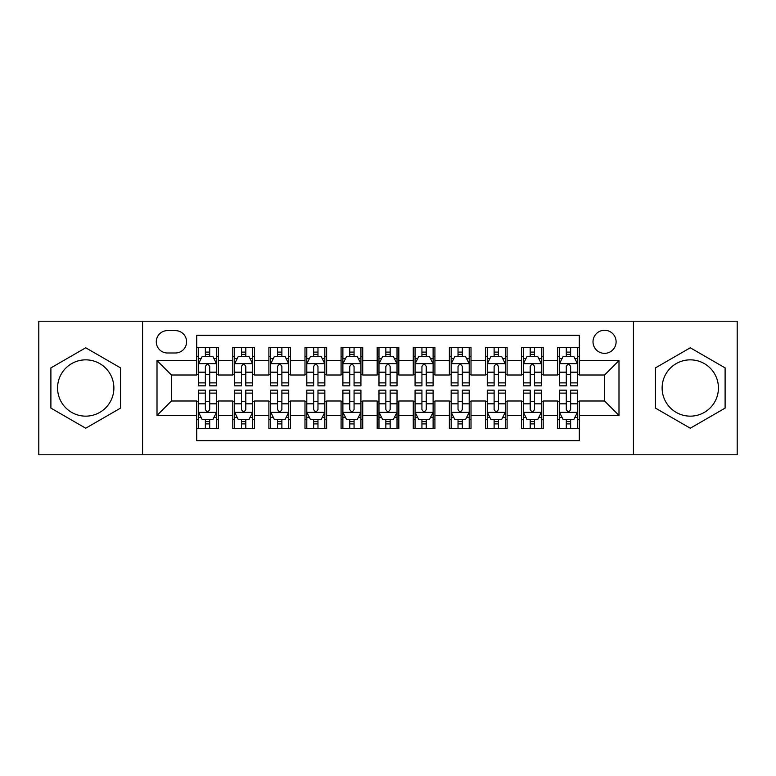 <?xml version="1.0" encoding="UTF-8"?>
<svg xmlns="http://www.w3.org/2000/svg" width="776" height="776" viewBox="0 0 776 776"><rect width="100%" height="100%" fill="white"/><g stroke="black" fill="none" stroke-linecap="round" stroke-linejoin="round"><path stroke-width="1.16" d="M690.281 359.851A28.149 28.149 0 0 0 662.122 388A28.149 28.149 0 0 0 690.281 416.149A28.149 28.149 0 0 0 718.43 388A28.149 28.149 0 0 0 690.281 359.851M604.562 330.256A11.553 11.553 0 0 0 593.01 341.799A11.553 11.553 0 0 0 604.562 353.352A11.553 11.553 0 0 0 616.105 341.799A11.553 11.553 0 0 0 604.562 330.256M85.719 416.149A28.149 28.149 0 0 1 57.569 388A28.149 28.149 0 0 1 85.719 359.851A28.149 28.149 0 0 1 113.878 388A28.149 28.149 0 0 1 85.719 416.149M633.429 454.775L737.2 454.775L737.2 321.225L633.429 321.225L633.429 454.775L142.571 454.775L142.571 321.225L38.8 321.225L38.8 454.775L142.571 454.775M579.294 347.396L557.634 347.396L557.634 360.568L543.2 360.568L543.2 375.002L557.634 375.002L557.634 360.568M543.2 360.568L543.2 347.396L521.54 347.396L521.54 360.568L507.106 360.568L507.106 375.002L521.54 375.002L521.54 360.568M507.106 360.568L507.106 347.396L485.456 347.396L485.456 360.568L471.013 360.568L471.013 375.002L485.456 375.002L485.456 360.568M471.013 360.568L471.013 347.396L449.362 347.396L449.362 360.568L434.919 360.568L434.919 375.002L449.362 375.002L449.362 360.568M434.919 360.568L434.919 347.396L413.269 347.396L413.269 360.568L398.825 360.568L398.825 375.002L413.269 375.002L413.269 360.568M398.825 360.568L398.825 347.396L377.175 347.396L377.175 360.568L362.731 360.568L362.731 375.002L377.175 375.002L377.175 360.568M362.731 360.568L362.731 347.396L341.081 347.396L341.081 360.568L326.638 360.568L326.638 375.002L341.081 375.002L341.081 360.568M326.638 360.568L326.638 347.396L304.987 347.396L304.987 360.568L290.544 360.568L290.544 375.002L304.987 375.002L304.987 360.568M290.544 360.568L290.544 347.396L268.894 347.396L268.894 360.568L254.46 360.568L254.46 375.002L268.894 375.002L268.894 360.568M254.46 360.568L254.46 347.396L232.8 347.396L232.8 375.002L218.366 375.002L218.366 347.396L196.706 347.396M196.706 428.604L218.366 428.604L218.366 400.998L232.8 400.998L232.8 428.604L254.46 428.604L254.46 400.998L268.894 400.998L268.894 415.432L254.46 415.432M268.894 415.432L268.894 428.604L290.544 428.604L290.544 400.998L304.987 400.998L304.987 415.432L290.544 415.432M304.987 415.432L304.987 428.604L326.638 428.604L326.638 400.998L341.081 400.998L341.081 415.432L326.638 415.432M341.081 415.432L341.081 428.604L362.731 428.604L362.731 400.998L377.175 400.998L377.175 415.432L362.731 415.432M377.175 415.432L377.175 428.604L398.825 428.604L398.825 400.998L413.269 400.998L413.269 415.432L398.825 415.432M413.269 415.432L413.269 428.604L434.919 428.604L434.919 400.998L449.362 400.998L449.362 415.432L434.919 415.432M449.362 415.432L449.362 428.604L471.013 428.604L471.013 400.998L485.456 400.998L485.456 415.432L471.013 415.432M485.456 415.432L485.456 428.604L507.106 428.604L507.106 400.998L521.54 400.998L521.54 415.432L507.106 415.432M521.54 415.432L521.54 428.604L543.2 428.604L543.2 400.998L557.634 400.998L557.634 415.432L543.2 415.432M167.47 352.993L175.415 352.993A11.184 11.184 0 0 0 186.599 341.799A11.184 11.184 0 0 0 175.415 330.615L167.47 330.615A11.184 11.184 0 0 0 156.286 341.799A11.184 11.184 0 0 0 167.47 352.993M633.429 321.225L142.571 321.225M579.294 360.568L579.294 335.3L196.706 335.3L196.706 375.002L171.438 375.002L171.438 400.998L196.706 400.998L196.706 440.7L579.294 440.7L579.294 400.998L604.562 400.998L604.562 375.002L579.294 375.002L579.294 360.568L618.996 360.568L618.996 415.432L579.294 415.432M196.706 415.432L157.004 415.432L157.004 360.568L196.706 360.568M557.634 415.432L557.634 428.604L579.294 428.604M196.706 356.417L198.511 356.417M205.368 356.417L209.704 356.417M216.562 356.417L218.366 356.417M196.706 374.643L198.511 374.643M205.368 374.643L209.704 374.643M216.562 374.643L218.366 374.643M196.706 401.357L198.511 401.357M205.368 401.357L209.704 401.357M216.562 401.357L218.366 401.357M196.706 419.583L198.511 419.583M205.368 419.583L209.704 419.583M216.562 419.583L218.366 419.583M232.8 374.643L234.604 374.643M241.462 374.643L245.798 374.643M252.656 374.643L254.46 374.643M232.8 356.417L234.604 356.417M241.462 356.417L245.798 356.417M252.656 356.417L254.46 356.417M232.8 401.357L234.604 401.357M241.462 401.357L245.798 401.357M252.656 401.357L254.46 401.357M232.8 419.583L234.604 419.583M241.462 419.583L245.798 419.583M252.656 419.583L254.46 419.583M268.894 401.357L270.698 401.357M277.556 401.357L281.882 401.357M288.74 401.357L290.544 401.357M268.894 419.583L270.698 419.583M277.556 419.583L281.882 419.583M288.74 419.583L290.544 419.583M268.894 356.417L270.698 356.417M277.556 356.417L281.882 356.417M288.74 356.417L290.544 356.417M268.894 374.643L270.698 374.643M277.556 374.643L281.882 374.643M288.74 374.643L290.544 374.643M304.987 401.357L306.792 401.357M313.649 401.357L317.976 401.357M324.834 401.357L326.638 401.357M304.987 419.583L306.792 419.583M313.649 419.583L317.976 419.583M324.834 419.583L326.638 419.583M304.987 356.417L306.792 356.417M313.649 356.417L317.976 356.417M324.834 356.417L326.638 356.417M304.987 374.643L306.792 374.643M313.649 374.643L317.976 374.643M324.834 374.643L326.638 374.643M341.081 401.357L342.885 401.357M349.743 401.357L354.069 401.357M360.927 401.357L362.731 401.357M341.081 419.583L342.885 419.583M349.743 419.583L354.069 419.583M360.927 419.583L362.731 419.583M341.081 356.417L342.885 356.417M349.743 356.417L354.069 356.417M360.927 356.417L362.731 356.417M341.081 374.643L342.885 374.643M349.743 374.643L354.069 374.643M360.927 374.643L362.731 374.643M377.175 401.357L378.979 401.357M385.837 401.357L390.163 401.357M397.021 401.357L398.825 401.357M377.175 419.583L378.979 419.583M385.837 419.583L390.163 419.583M397.021 419.583L398.825 419.583M377.175 356.417L378.979 356.417M385.837 356.417L390.163 356.417M397.021 356.417L398.825 356.417M377.175 374.643L378.979 374.643M385.837 374.643L390.163 374.643M397.021 374.643L398.825 374.643M413.269 401.357L415.073 401.357M421.931 401.357L426.257 401.357M433.115 401.357L434.919 401.357M413.269 419.583L415.073 419.583M421.931 419.583L426.257 419.583M433.115 419.583L434.919 419.583M413.269 356.417L415.073 356.417M421.931 356.417L426.257 356.417M433.115 356.417L434.919 356.417M413.269 374.643L415.073 374.643M421.931 374.643L426.257 374.643M433.115 374.643L434.919 374.643M449.362 401.357L451.166 401.357M458.024 401.357L462.35 401.357M469.208 401.357L471.013 401.357M449.362 419.583L451.166 419.583M458.024 419.583L462.35 419.583M469.208 419.583L471.013 419.583M449.362 356.417L451.166 356.417M458.024 356.417L462.35 356.417M469.208 356.417L471.013 356.417M449.362 374.643L451.166 374.643M458.024 374.643L462.35 374.643M469.208 374.643L471.013 374.643M485.456 401.357L487.26 401.357M494.118 401.357L498.444 401.357M505.302 401.357L507.106 401.357M485.456 419.583L487.26 419.583M494.118 419.583L498.444 419.583M505.302 419.583L507.106 419.583M485.456 356.417L487.26 356.417M494.118 356.417L498.444 356.417M505.302 356.417L507.106 356.417M485.456 374.643L487.26 374.643M494.118 374.643L498.444 374.643M505.302 374.643L507.106 374.643M521.54 401.357L523.344 401.357M530.202 401.357L534.538 401.357M541.396 401.357L543.2 401.357M521.54 419.583L523.344 419.583M530.202 419.583L534.538 419.583M541.396 419.583L543.2 419.583M521.54 356.417L523.344 356.417M530.202 356.417L534.538 356.417M541.396 356.417L543.2 356.417M521.54 374.643L523.344 374.643M530.202 374.643L534.538 374.643M541.396 374.643L543.2 374.643M557.634 401.357L559.438 401.357M566.296 401.357L570.632 401.357M577.49 401.357L579.294 401.357M557.634 419.583L559.438 419.583M566.296 419.583L570.632 419.583M577.49 419.583L579.294 419.583M557.634 356.417L559.438 356.417M566.296 356.417L570.632 356.417M577.49 356.417L579.294 356.417M557.634 374.643L559.438 374.643M566.296 374.643L570.632 374.643M577.49 374.643L579.294 374.643M171.438 375.002L157.004 360.568M171.438 400.998L157.004 415.432M618.996 360.568L604.562 375.002M618.996 415.432L604.562 400.998M85.719 428.216L120.552 408.108L120.552 367.892L85.719 347.784L50.896 367.892L50.896 408.108L85.719 428.216M725.104 367.892L690.281 347.784L655.448 367.892L655.448 408.108L690.281 428.216L725.104 408.108L725.104 367.892M209.704 352.091L205.368 352.091M216.562 382.888L209.704 382.888L209.704 385.837L216.562 385.837L216.562 363.818L212.944 356.601L202.119 356.601L198.511 363.818L198.511 385.837L205.368 385.837L205.368 382.888L198.511 382.888M198.511 363.818L198.511 347.396M216.562 363.818L216.562 347.396M205.368 356.601L205.368 347.396M209.704 347.396L209.704 356.601M209.704 382.888L209.704 366.524C208.259 363.74 206.814 363.74 205.368 366.524L205.368 382.888M205.368 423.909L209.704 423.909M198.511 393.112L205.368 393.112L205.368 390.163L198.511 390.163L198.511 412.182L202.119 419.399L212.944 419.399L216.562 412.182L216.562 390.163L209.704 390.163L209.704 393.112L216.562 393.112M216.562 412.182L216.562 428.604M198.511 412.182L198.511 428.604M209.704 419.399L209.704 428.604M205.368 428.604L205.368 419.399M205.368 393.112L205.368 409.476C206.814 412.26 208.259 412.26 209.704 409.476L209.704 393.112M245.798 352.091L241.462 352.091M252.656 382.888L245.798 382.888L245.798 385.837L252.656 385.837L252.656 363.818L249.038 356.601L238.213 356.601L234.604 363.818L234.604 385.837L241.462 385.837L241.462 382.888L234.604 382.888M234.604 363.818L234.604 347.396M252.656 363.818L252.656 347.396M241.462 356.601L241.462 347.396M245.798 347.396L245.798 356.601M245.798 382.888L245.798 366.524C244.353 363.74 242.907 363.74 241.462 366.524L241.462 382.888M281.882 352.091L277.556 352.091M288.74 382.888L281.882 382.888L281.882 385.837L288.74 385.837L288.74 363.818L285.131 356.601L274.306 356.601L270.698 363.818L270.698 385.837L277.556 385.837L277.556 382.888L270.698 382.888M270.698 363.818L270.698 347.396M288.74 363.818L288.74 347.396M277.556 356.601L277.556 347.396M281.882 347.396L281.882 356.601M281.882 382.888L281.882 366.524C280.446 363.74 279.001 363.74 277.556 366.524L277.556 382.888M317.976 352.091L313.649 352.091M324.834 382.888L317.976 382.888L317.976 385.837L324.834 385.837L324.834 363.818L321.225 356.601L310.4 356.601L306.792 363.818L306.792 385.837L313.649 385.837L313.649 382.888L306.792 382.888M306.792 363.818L306.792 347.396M324.834 363.818L324.834 347.396M313.649 356.601L313.649 347.396M317.976 347.396L317.976 356.601M317.976 382.888L317.976 366.524C316.54 363.74 315.095 363.74 313.649 366.524L313.649 382.888M354.069 352.091L349.743 352.091M360.927 382.888L354.069 382.888L354.069 385.837L360.927 385.837L360.927 363.818L357.319 356.601L346.494 356.601L342.885 363.818L342.885 385.837L349.743 385.837L349.743 382.888L342.885 382.888M342.885 363.818L342.885 347.396M360.927 363.818L360.927 347.396M349.743 356.601L349.743 347.396M354.069 347.396L354.069 356.601M354.069 382.888L354.069 366.524C352.634 363.74 351.188 363.74 349.743 366.524L349.743 382.888M241.462 423.909L245.798 423.909M234.604 393.112L241.462 393.112L241.462 390.163L234.604 390.163L234.604 412.182L238.213 419.399L249.038 419.399L252.656 412.182L252.656 390.163L245.798 390.163L245.798 393.112L252.656 393.112M252.656 412.182L252.656 428.604M234.604 412.182L234.604 428.604M245.798 419.399L245.798 428.604M241.462 428.604L241.462 419.399M241.462 393.112L241.462 409.476C242.907 412.26 244.343 412.26 245.798 409.476L245.798 393.112M277.556 423.909L281.882 423.909M270.698 393.112L277.556 393.112L277.556 390.163L270.698 390.163L270.698 412.182L274.306 419.399L285.131 419.399L288.74 412.182L288.74 390.163L281.882 390.163L281.882 393.112L288.74 393.112M288.74 412.182L288.74 428.604M270.698 412.182L270.698 428.604M281.882 419.399L281.882 428.604M277.556 428.604L277.556 419.399M277.556 393.112L277.556 409.476C279.001 412.26 280.437 412.26 281.882 409.476L281.882 393.112M313.649 423.909L317.976 423.909M306.792 393.112L313.649 393.112L313.649 390.163L306.792 390.163L306.792 412.182L310.4 419.399L321.225 419.399L324.834 412.182L324.834 390.163L317.976 390.163L317.976 393.112L324.834 393.112M324.834 412.182L324.834 428.604M306.792 412.182L306.792 428.604M317.976 419.399L317.976 428.604M313.649 428.604L313.649 419.399M313.649 393.112L313.649 409.476C315.095 412.26 316.53 412.26 317.976 409.476L317.976 393.112M349.743 423.909L354.069 423.909M342.885 393.112L349.743 393.112L349.743 390.163L342.885 390.163L342.885 412.182L346.494 419.399L357.319 419.399L360.927 412.182L360.927 390.163L354.069 390.163L354.069 393.112L360.927 393.112M360.927 412.182L360.927 428.604M342.885 412.182L342.885 428.604M354.069 419.399L354.069 428.604M349.743 428.604L349.743 419.399M349.743 393.112L349.743 409.476C351.179 412.26 352.624 412.26 354.069 409.476L354.069 393.112M390.163 352.091L385.837 352.091M397.021 382.888L390.163 382.888L390.163 385.837L397.021 385.837L397.021 363.818L393.413 356.601L382.587 356.601L378.979 363.818L378.979 385.837L385.837 385.837L385.837 382.888L378.979 382.888M378.979 363.818L378.979 347.396M397.021 363.818L397.021 347.396M385.837 356.601L385.837 347.396M390.163 347.396L390.163 356.601M390.163 382.888L390.163 366.524C388.727 363.74 387.282 363.74 385.837 366.524L385.837 382.888M385.837 423.909L390.163 423.909M378.979 393.112L385.837 393.112L385.837 390.163L378.979 390.163L378.979 412.182L382.587 419.399L393.413 419.399L397.021 412.182L397.021 390.163L390.163 390.163L390.163 393.112L397.021 393.112M397.021 412.182L397.021 428.604M378.979 412.182L378.979 428.604M390.163 419.399L390.163 428.604M385.837 428.604L385.837 419.399M385.837 393.112L385.837 409.476C387.272 412.26 388.718 412.26 390.163 409.476L390.163 393.112M426.257 352.091L421.931 352.091M433.115 382.888L426.257 382.888L426.257 385.837L433.115 385.837L433.115 363.818L429.506 356.601L418.681 356.601L415.073 363.818L415.073 385.837L421.931 385.837L421.931 382.888L415.073 382.888M415.073 363.818L415.073 347.396M433.115 363.818L433.115 347.396M421.931 356.601L421.931 347.396M426.257 347.396L426.257 356.601M426.257 382.888L426.257 366.524C424.821 363.74 423.376 363.74 421.931 366.524L421.931 382.888M421.931 423.909L426.257 423.909M415.073 393.112L421.931 393.112L421.931 390.163L415.073 390.163L415.073 412.182L418.681 419.399L429.506 419.399L433.115 412.182L433.115 390.163L426.257 390.163L426.257 393.112L433.115 393.112M433.115 412.182L433.115 428.604M415.073 412.182L415.073 428.604M426.257 419.399L426.257 428.604M421.931 428.604L421.931 419.399M421.931 393.112L421.931 409.476C423.366 412.26 424.811 412.26 426.257 409.476L426.257 393.112M462.35 352.091L458.024 352.091M469.208 382.888L462.35 382.888L462.35 385.837L469.208 385.837L469.208 363.818L465.6 356.601L454.775 356.601L451.166 363.818L451.166 385.837L458.024 385.837L458.024 382.888L451.166 382.888M451.166 363.818L451.166 347.396M469.208 363.818L469.208 347.396M458.024 356.601L458.024 347.396M462.35 347.396L462.35 356.601M462.35 382.888L462.35 366.524C460.905 363.74 459.47 363.74 458.024 366.524L458.024 382.888M458.024 423.909L462.35 423.909M451.166 393.112L458.024 393.112L458.024 390.163L451.166 390.163L451.166 412.182L454.775 419.399L465.6 419.399L469.208 412.182L469.208 390.163L462.35 390.163L462.35 393.112L469.208 393.112M469.208 412.182L469.208 428.604M451.166 412.182L451.166 428.604M462.35 419.399L462.35 428.604M458.024 428.604L458.024 419.399M458.024 393.112L458.024 409.476C459.46 412.26 460.905 412.26 462.35 409.476L462.35 393.112M498.444 352.091L494.118 352.091M505.302 382.888L498.444 382.888L498.444 385.837L505.302 385.837L505.302 363.818L501.694 356.601L490.868 356.601L487.26 363.818L487.26 385.837L494.118 385.837L494.118 382.888L487.26 382.888M487.26 363.818L487.26 347.396M505.302 363.818L505.302 347.396M494.118 356.601L494.118 347.396M498.444 347.396L498.444 356.601M498.444 382.888L498.444 366.524C496.999 363.74 495.563 363.74 494.118 366.524L494.118 382.888M494.118 423.909L498.444 423.909M487.26 393.112L494.118 393.112L494.118 390.163L487.26 390.163L487.26 412.182L490.868 419.399L501.694 419.399L505.302 412.182L505.302 390.163L498.444 390.163L498.444 393.112L505.302 393.112M505.302 412.182L505.302 428.604M487.26 412.182L487.26 428.604M498.444 419.399L498.444 428.604M494.118 428.604L494.118 419.399M494.118 393.112L494.118 409.476C495.554 412.26 496.999 412.26 498.444 409.476L498.444 393.112M534.538 352.091L530.202 352.091M541.396 382.888L534.538 382.888L534.538 385.837L541.396 385.837L541.396 363.818L537.787 356.601L526.962 356.601L523.344 363.818L523.344 385.837L530.202 385.837L530.202 382.888L523.344 382.888M523.344 363.818L523.344 347.396M541.396 363.818L541.396 347.396M530.202 356.601L530.202 347.396M534.538 347.396L534.538 356.601M534.538 382.888L534.538 366.524C533.093 363.74 531.657 363.74 530.202 366.524L530.202 382.888M530.202 423.909L534.538 423.909M523.344 393.112L530.202 393.112L530.202 390.163L523.344 390.163L523.344 412.182L526.962 419.399L537.787 419.399L541.396 412.182L541.396 390.163L534.538 390.163L534.538 393.112L541.396 393.112M541.396 412.182L541.396 428.604M523.344 412.182L523.344 428.604M534.538 419.399L534.538 428.604M530.202 428.604L530.202 419.399M530.202 393.112L530.202 409.476C531.647 412.26 533.093 412.26 534.538 409.476L534.538 393.112M570.632 352.091L566.296 352.091M577.49 382.888L570.632 382.888L570.632 385.837L577.49 385.837L577.49 363.818L573.881 356.601L563.056 356.601L559.438 363.818L559.438 385.837L566.296 385.837L566.296 382.888L559.438 382.888M559.438 363.818L559.438 347.396M577.49 363.818L577.49 347.396M566.296 356.601L566.296 347.396M570.632 347.396L570.632 356.601M570.632 382.888L570.632 366.524C569.186 363.74 567.741 363.74 566.296 366.524L566.296 382.888M566.296 423.909L570.632 423.909M559.438 393.112L566.296 393.112L566.296 390.163L559.438 390.163L559.438 412.182L563.056 419.399L573.881 419.399L577.49 412.182L577.49 390.163L570.632 390.163L570.632 393.112L577.49 393.112M577.49 412.182L577.49 428.604M559.438 412.182L559.438 428.604M570.632 419.399L570.632 428.604M566.296 428.604L566.296 419.399M566.296 393.112L566.296 409.476C567.741 412.26 569.186 412.26 570.632 409.476L570.632 393.112M232.8 415.432L218.366 415.432M232.8 360.568L218.366 360.568M216.465 363.634L198.598 363.634M198.511 358.59L201.129 358.59M213.943 358.59L216.562 358.59M205.368 372.179L198.511 372.179M216.562 372.179L209.704 372.179M209.704 354.38L205.368 354.38M198.598 412.366L216.465 412.366M216.562 417.41L213.943 417.41M201.129 417.41L198.511 417.41M209.704 403.821L216.562 403.821M198.511 403.821L205.368 403.821M205.368 421.62L209.704 421.62M252.559 363.634L234.691 363.634M234.604 358.59L237.223 358.59M250.037 358.59L252.656 358.59M241.462 372.179L234.604 372.179M252.656 372.179L245.798 372.179M245.798 354.38L241.462 354.38M288.653 363.634L270.785 363.634M270.698 358.59L273.317 358.59M286.131 358.59L288.74 358.59M277.556 372.179L270.698 372.179M288.74 372.179L281.882 372.179M281.882 354.38L277.556 354.38M324.746 363.634L306.879 363.634M306.792 358.59L309.411 358.59M322.224 358.59L324.834 358.59M313.649 372.179L306.792 372.179M324.834 372.179L317.976 372.179M317.976 354.38L313.649 354.38M360.84 363.634L342.973 363.634M342.885 358.59L345.504 358.59M358.318 358.59L360.927 358.59M349.743 372.179L342.885 372.179M360.927 372.179L354.069 372.179M354.069 354.38L349.743 354.38M234.691 412.366L252.559 412.366M252.656 417.41L250.037 417.41M237.223 417.41L234.604 417.41M245.798 403.821L252.656 403.821M234.604 403.821L241.462 403.821M241.462 421.62L245.798 421.62M270.785 412.366L288.653 412.366M288.74 417.41L286.131 417.41M273.317 417.41L270.698 417.41M281.882 403.821L288.74 403.821M270.698 403.821L277.556 403.821M277.556 421.62L281.882 421.62M306.879 412.366L324.746 412.366M324.834 417.41L322.224 417.41M309.411 417.41L306.792 417.41M317.976 403.821L324.834 403.821M306.792 403.821L313.649 403.821M313.649 421.62L317.976 421.62M342.973 412.366L360.84 412.366M360.927 417.41L358.318 417.41M345.504 417.41L342.885 417.41M354.069 403.821L360.927 403.821M342.885 403.821L349.743 403.821M349.743 421.62L354.069 421.62M396.934 363.634L379.066 363.634M378.979 358.59L381.588 358.59M394.412 358.59L397.021 358.59M385.837 372.179L378.979 372.179M397.021 372.179L390.163 372.179M390.163 354.38L385.837 354.38M379.066 412.366L396.934 412.366M397.021 417.41L394.412 417.41M381.588 417.41L378.979 417.41M390.163 403.821L397.021 403.821M378.979 403.821L385.837 403.821M385.837 421.62L390.163 421.62M433.027 363.634L415.16 363.634M415.073 358.59L417.682 358.59M430.496 358.59L433.115 358.59M421.931 372.179L415.073 372.179M433.115 372.179L426.257 372.179M426.257 354.38L421.931 354.38M415.16 412.366L433.027 412.366M433.115 417.41L430.496 417.41M417.682 417.41L415.073 417.41M426.257 403.821L433.115 403.821M415.073 403.821L421.931 403.821M421.931 421.62L426.257 421.62M469.121 363.634L451.254 363.634M451.166 358.59L453.776 358.59M466.589 358.59L469.208 358.59M458.024 372.179L451.166 372.179M469.208 372.179L462.35 372.179M462.35 354.38L458.024 354.38M451.254 412.366L469.121 412.366M469.208 417.41L466.589 417.41M453.776 417.41L451.166 417.41M462.35 403.821L469.208 403.821M451.166 403.821L458.024 403.821M458.024 421.62L462.35 421.62M505.215 363.634L487.347 363.634M487.26 358.59L489.869 358.59M502.683 358.59L505.302 358.59M494.118 372.179L487.26 372.179M505.302 372.179L498.444 372.179M498.444 354.38L494.118 354.38M487.347 412.366L505.215 412.366M505.302 417.41L502.683 417.41M489.869 417.41L487.26 417.41M498.444 403.821L505.302 403.821M487.26 403.821L494.118 403.821M494.118 421.62L498.444 421.62M541.308 363.634L523.441 363.634M523.344 358.59L525.963 358.59M538.777 358.59L541.396 358.59M530.202 372.179L523.344 372.179M541.396 372.179L534.538 372.179M534.538 354.38L530.202 354.38M523.441 412.366L541.308 412.366M541.396 417.41L538.777 417.41M525.963 417.41L523.344 417.41M534.538 403.821L541.396 403.821M523.344 403.821L530.202 403.821M530.202 421.62L534.538 421.62M577.402 363.634L559.535 363.634M559.438 358.59L562.057 358.59M574.87 358.59L577.49 358.59M566.296 372.179L559.438 372.179M577.49 372.179L570.632 372.179M570.632 354.38L566.296 354.38M559.535 412.366L577.402 412.366M577.49 417.41L574.87 417.41M562.057 417.41L559.438 417.41M570.632 403.821L577.49 403.821M559.438 403.821L566.296 403.821M566.296 421.62L570.632 421.62"/></g></svg>
